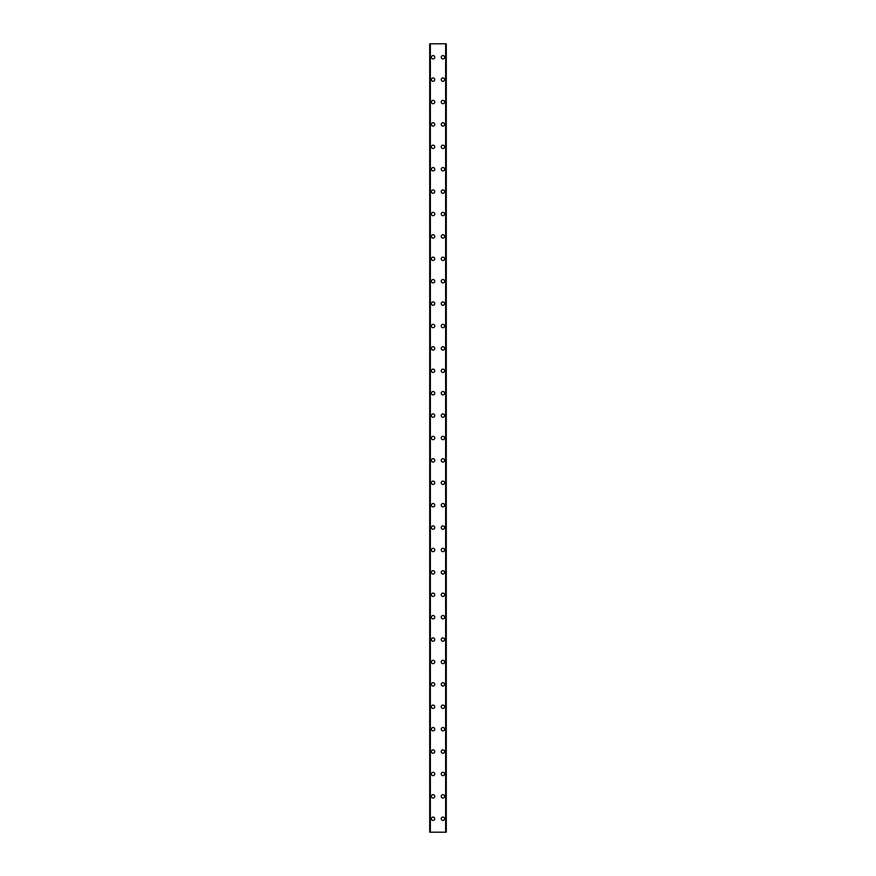 <?xml version="1.0" encoding="UTF-8"?>
<svg xmlns="http://www.w3.org/2000/svg" width="876" height="876" viewBox="0 0 876 876"><rect width="100%" height="100%" fill="white"/><g stroke="black" fill="none" stroke-linecap="round" stroke-linejoin="round"><path stroke-width="1.31" d="M431.397 818.764A1.675 1.675 0 0 1 433.072 817.078A1.675 1.675 0 0 1 434.748 818.764A1.675 1.675 0 0 1 433.072 820.44A1.675 1.675 0 0 1 431.397 818.764M431.397 796.361A1.675 1.675 0 0 1 433.072 794.685A1.675 1.675 0 0 1 434.748 796.361A1.675 1.675 0 0 1 433.072 798.047A1.675 1.675 0 0 1 431.397 796.361M431.397 773.968A1.675 1.675 0 0 1 433.072 772.282A1.675 1.675 0 0 1 434.748 773.968A1.675 1.675 0 0 1 433.072 775.643A1.675 1.675 0 0 1 431.397 773.968M431.397 751.564A1.675 1.675 0 0 1 433.072 749.889A1.675 1.675 0 0 1 434.748 751.564A1.675 1.675 0 0 1 433.072 753.25A1.675 1.675 0 0 1 431.397 751.564M431.397 729.171A1.675 1.675 0 0 1 433.072 727.496A1.675 1.675 0 0 1 434.748 729.171A1.675 1.675 0 0 1 433.072 730.847A1.675 1.675 0 0 1 431.397 729.171M431.397 706.768A1.675 1.675 0 0 1 433.072 705.092A1.675 1.675 0 0 1 434.748 706.768A1.675 1.675 0 0 1 433.072 708.454A1.675 1.675 0 0 1 431.397 706.768M431.397 684.375A1.675 1.675 0 0 1 433.072 682.7A1.675 1.675 0 0 1 434.748 684.375A1.675 1.675 0 0 1 433.072 686.05A1.675 1.675 0 0 1 431.397 684.375M431.397 661.982A1.675 1.675 0 0 1 433.072 660.296A1.675 1.675 0 0 1 434.748 661.982A1.675 1.675 0 0 1 433.072 663.658A1.675 1.675 0 0 1 431.397 661.982M431.397 639.579A1.675 1.675 0 0 1 433.072 637.903A1.675 1.675 0 0 1 434.748 639.579A1.675 1.675 0 0 1 433.072 641.254A1.675 1.675 0 0 1 431.397 639.579M431.397 617.186A1.675 1.675 0 0 1 433.072 615.5A1.675 1.675 0 0 1 434.748 617.186A1.675 1.675 0 0 1 433.072 618.861A1.675 1.675 0 0 1 431.397 617.186M431.397 594.782A1.675 1.675 0 0 1 433.072 593.107A1.675 1.675 0 0 1 434.748 594.782A1.675 1.675 0 0 1 433.072 596.468A1.675 1.675 0 0 1 431.397 594.782M431.397 572.389A1.675 1.675 0 0 1 433.072 570.703A1.675 1.675 0 0 1 434.748 572.389A1.675 1.675 0 0 1 433.072 574.065A1.675 1.675 0 0 1 431.397 572.389M431.397 549.986A1.675 1.675 0 0 1 433.072 548.31A1.675 1.675 0 0 1 434.748 549.986A1.675 1.675 0 0 1 433.072 551.672A1.675 1.675 0 0 1 431.397 549.986M431.397 527.593A1.675 1.675 0 0 1 433.072 525.907A1.675 1.675 0 0 1 434.748 527.593A1.675 1.675 0 0 1 433.072 529.268A1.675 1.675 0 0 1 431.397 527.593M431.397 505.189A1.675 1.675 0 0 1 433.072 503.514A1.675 1.675 0 0 1 434.748 505.189A1.675 1.675 0 0 1 433.072 506.875A1.675 1.675 0 0 1 431.397 505.189M431.397 482.796A1.675 1.675 0 0 1 433.072 481.121A1.675 1.675 0 0 1 434.748 482.796A1.675 1.675 0 0 1 433.072 484.472A1.675 1.675 0 0 1 431.397 482.796M431.397 460.393A1.675 1.675 0 0 1 433.072 458.717A1.675 1.675 0 0 1 434.748 460.393A1.675 1.675 0 0 1 433.072 462.079A1.675 1.675 0 0 1 431.397 460.393M431.397 438A1.675 1.675 0 0 1 433.072 436.325A1.675 1.675 0 0 1 434.748 438A1.675 1.675 0 0 1 433.072 439.675A1.675 1.675 0 0 1 431.397 438M431.397 415.607A1.675 1.675 0 0 1 433.072 413.921A1.675 1.675 0 0 1 434.748 415.607A1.675 1.675 0 0 1 433.072 417.283A1.675 1.675 0 0 1 431.397 415.607M431.397 393.204A1.675 1.675 0 0 1 433.072 391.528A1.675 1.675 0 0 1 434.748 393.204A1.675 1.675 0 0 1 433.072 394.879A1.675 1.675 0 0 1 431.397 393.204M431.397 370.811A1.675 1.675 0 0 1 433.072 369.125A1.675 1.675 0 0 1 434.748 370.811A1.675 1.675 0 0 1 433.072 372.486A1.675 1.675 0 0 1 431.397 370.811M431.397 348.407A1.675 1.675 0 0 1 433.072 346.732A1.675 1.675 0 0 1 434.748 348.407A1.675 1.675 0 0 1 433.072 350.093A1.675 1.675 0 0 1 431.397 348.407M431.397 326.014A1.675 1.675 0 0 1 433.072 324.328A1.675 1.675 0 0 1 434.748 326.014A1.675 1.675 0 0 1 433.072 327.69A1.675 1.675 0 0 1 431.397 326.014M431.397 303.611A1.675 1.675 0 0 1 433.072 301.935A1.675 1.675 0 0 1 434.748 303.611A1.675 1.675 0 0 1 433.072 305.297A1.675 1.675 0 0 1 431.397 303.611M431.397 281.218A1.675 1.675 0 0 1 433.072 279.532A1.675 1.675 0 0 1 434.748 281.218A1.675 1.675 0 0 1 433.072 282.893A1.675 1.675 0 0 1 431.397 281.218M431.397 258.814A1.675 1.675 0 0 1 433.072 257.139A1.675 1.675 0 0 1 434.748 258.814A1.675 1.675 0 0 1 433.072 260.5A1.675 1.675 0 0 1 431.397 258.814M431.397 236.421A1.675 1.675 0 0 1 433.072 234.746A1.675 1.675 0 0 1 434.748 236.421A1.675 1.675 0 0 1 433.072 238.097A1.675 1.675 0 0 1 431.397 236.421M431.397 214.018A1.675 1.675 0 0 1 433.072 212.342A1.675 1.675 0 0 1 434.748 214.018A1.675 1.675 0 0 1 433.072 215.704A1.675 1.675 0 0 1 431.397 214.018M431.397 191.625A1.675 1.675 0 0 1 433.072 189.95A1.675 1.675 0 0 1 434.748 191.625A1.675 1.675 0 0 1 433.072 193.3A1.675 1.675 0 0 1 431.397 191.625M431.397 169.232A1.675 1.675 0 0 1 433.072 167.546A1.675 1.675 0 0 1 434.748 169.232A1.675 1.675 0 0 1 433.072 170.908A1.675 1.675 0 0 1 431.397 169.232M431.397 146.829A1.675 1.675 0 0 1 433.072 145.153A1.675 1.675 0 0 1 434.748 146.829A1.675 1.675 0 0 1 433.072 148.504A1.675 1.675 0 0 1 431.397 146.829M431.397 124.436A1.675 1.675 0 0 1 433.072 122.749A1.675 1.675 0 0 1 434.748 124.436A1.675 1.675 0 0 1 433.072 126.111A1.675 1.675 0 0 1 431.397 124.436M431.397 102.032A1.675 1.675 0 0 1 433.072 100.357A1.675 1.675 0 0 1 434.748 102.032A1.675 1.675 0 0 1 433.072 103.718A1.675 1.675 0 0 1 431.397 102.032M431.397 79.639A1.675 1.675 0 0 1 433.072 77.953A1.675 1.675 0 0 1 434.748 79.639A1.675 1.675 0 0 1 433.072 81.315A1.675 1.675 0 0 1 431.397 79.639M431.397 57.236A1.675 1.675 0 0 1 433.072 55.56A1.675 1.675 0 0 1 434.748 57.236A1.675 1.675 0 0 1 433.072 58.922A1.675 1.675 0 0 1 431.397 57.236M441.252 818.764A1.675 1.675 0 0 1 442.928 817.078A1.675 1.675 0 0 1 444.603 818.764A1.675 1.675 0 0 1 442.928 820.44A1.675 1.675 0 0 1 441.252 818.764M441.252 796.361A1.675 1.675 0 0 1 442.928 794.685A1.675 1.675 0 0 1 444.603 796.361A1.675 1.675 0 0 1 442.928 798.047A1.675 1.675 0 0 1 441.252 796.361M441.252 773.968A1.675 1.675 0 0 1 442.928 772.282A1.675 1.675 0 0 1 444.603 773.968A1.675 1.675 0 0 1 442.928 775.643A1.675 1.675 0 0 1 441.252 773.968M441.252 751.564A1.675 1.675 0 0 1 442.928 749.889A1.675 1.675 0 0 1 444.603 751.564A1.675 1.675 0 0 1 442.928 753.25A1.675 1.675 0 0 1 441.252 751.564M441.252 729.171A1.675 1.675 0 0 1 442.928 727.496A1.675 1.675 0 0 1 444.603 729.171A1.675 1.675 0 0 1 442.928 730.847A1.675 1.675 0 0 1 441.252 729.171M441.252 706.768A1.675 1.675 0 0 1 442.928 705.092A1.675 1.675 0 0 1 444.603 706.768A1.675 1.675 0 0 1 442.928 708.454A1.675 1.675 0 0 1 441.252 706.768M441.252 684.375A1.675 1.675 0 0 1 442.928 682.7A1.675 1.675 0 0 1 444.603 684.375A1.675 1.675 0 0 1 442.928 686.05A1.675 1.675 0 0 1 441.252 684.375M441.252 661.982A1.675 1.675 0 0 1 442.928 660.296A1.675 1.675 0 0 1 444.603 661.982A1.675 1.675 0 0 1 442.928 663.658A1.675 1.675 0 0 1 441.252 661.982M441.252 639.579A1.675 1.675 0 0 1 442.928 637.903A1.675 1.675 0 0 1 444.603 639.579A1.675 1.675 0 0 1 442.928 641.254A1.675 1.675 0 0 1 441.252 639.579M441.252 617.186A1.675 1.675 0 0 1 442.928 615.5A1.675 1.675 0 0 1 444.603 617.186A1.675 1.675 0 0 1 442.928 618.861A1.675 1.675 0 0 1 441.252 617.186M441.252 594.782A1.675 1.675 0 0 1 442.928 593.107A1.675 1.675 0 0 1 444.603 594.782A1.675 1.675 0 0 1 442.928 596.468A1.675 1.675 0 0 1 441.252 594.782M441.252 572.389A1.675 1.675 0 0 1 442.928 570.703A1.675 1.675 0 0 1 444.603 572.389A1.675 1.675 0 0 1 442.928 574.065A1.675 1.675 0 0 1 441.252 572.389M441.252 549.986A1.675 1.675 0 0 1 442.928 548.31A1.675 1.675 0 0 1 444.603 549.986A1.675 1.675 0 0 1 442.928 551.672A1.675 1.675 0 0 1 441.252 549.986M441.252 527.593A1.675 1.675 0 0 1 442.928 525.907A1.675 1.675 0 0 1 444.603 527.593A1.675 1.675 0 0 1 442.928 529.268A1.675 1.675 0 0 1 441.252 527.593M441.252 505.189A1.675 1.675 0 0 1 442.928 503.514A1.675 1.675 0 0 1 444.603 505.189A1.675 1.675 0 0 1 442.928 506.875A1.675 1.675 0 0 1 441.252 505.189M441.252 482.796A1.675 1.675 0 0 1 442.928 481.121A1.675 1.675 0 0 1 444.603 482.796A1.675 1.675 0 0 1 442.928 484.472A1.675 1.675 0 0 1 441.252 482.796M441.252 460.393A1.675 1.675 0 0 1 442.928 458.717A1.675 1.675 0 0 1 444.603 460.393A1.675 1.675 0 0 1 442.928 462.079A1.675 1.675 0 0 1 441.252 460.393M441.252 438A1.675 1.675 0 0 1 442.928 436.325A1.675 1.675 0 0 1 444.603 438A1.675 1.675 0 0 1 442.928 439.675A1.675 1.675 0 0 1 441.252 438M441.252 415.607A1.675 1.675 0 0 1 442.928 413.921A1.675 1.675 0 0 1 444.603 415.607A1.675 1.675 0 0 1 442.928 417.283A1.675 1.675 0 0 1 441.252 415.607M441.252 393.204A1.675 1.675 0 0 1 442.928 391.528A1.675 1.675 0 0 1 444.603 393.204A1.675 1.675 0 0 1 442.928 394.879A1.675 1.675 0 0 1 441.252 393.204M441.252 370.811A1.675 1.675 0 0 1 442.928 369.125A1.675 1.675 0 0 1 444.603 370.811A1.675 1.675 0 0 1 442.928 372.486A1.675 1.675 0 0 1 441.252 370.811M441.252 348.407A1.675 1.675 0 0 1 442.928 346.732A1.675 1.675 0 0 1 444.603 348.407A1.675 1.675 0 0 1 442.928 350.093A1.675 1.675 0 0 1 441.252 348.407M441.252 326.014A1.675 1.675 0 0 1 442.928 324.328A1.675 1.675 0 0 1 444.603 326.014A1.675 1.675 0 0 1 442.928 327.69A1.675 1.675 0 0 1 441.252 326.014M441.252 303.611A1.675 1.675 0 0 1 442.928 301.935A1.675 1.675 0 0 1 444.603 303.611A1.675 1.675 0 0 1 442.928 305.297A1.675 1.675 0 0 1 441.252 303.611M441.252 281.218A1.675 1.675 0 0 1 442.928 279.532A1.675 1.675 0 0 1 444.603 281.218A1.675 1.675 0 0 1 442.928 282.893A1.675 1.675 0 0 1 441.252 281.218M441.252 258.814A1.675 1.675 0 0 1 442.928 257.139A1.675 1.675 0 0 1 444.603 258.814A1.675 1.675 0 0 1 442.928 260.5A1.675 1.675 0 0 1 441.252 258.814M441.252 236.421A1.675 1.675 0 0 1 442.928 234.746A1.675 1.675 0 0 1 444.603 236.421A1.675 1.675 0 0 1 442.928 238.097A1.675 1.675 0 0 1 441.252 236.421M441.252 214.018A1.675 1.675 0 0 1 442.928 212.342A1.675 1.675 0 0 1 444.603 214.018A1.675 1.675 0 0 1 442.928 215.704A1.675 1.675 0 0 1 441.252 214.018M441.252 191.625A1.675 1.675 0 0 1 442.928 189.95A1.675 1.675 0 0 1 444.603 191.625A1.675 1.675 0 0 1 442.928 193.3A1.675 1.675 0 0 1 441.252 191.625M441.252 169.232A1.675 1.675 0 0 1 442.928 167.546A1.675 1.675 0 0 1 444.603 169.232A1.675 1.675 0 0 1 442.928 170.908A1.675 1.675 0 0 1 441.252 169.232M441.252 146.829A1.675 1.675 0 0 1 442.928 145.153A1.675 1.675 0 0 1 444.603 146.829A1.675 1.675 0 0 1 442.928 148.504A1.675 1.675 0 0 1 441.252 146.829M441.252 124.436A1.675 1.675 0 0 1 442.928 122.749A1.675 1.675 0 0 1 444.603 124.436A1.675 1.675 0 0 1 442.928 126.111A1.675 1.675 0 0 1 441.252 124.436M441.252 102.032A1.675 1.675 0 0 1 442.928 100.357A1.675 1.675 0 0 1 444.603 102.032A1.675 1.675 0 0 1 442.928 103.718A1.675 1.675 0 0 1 441.252 102.032M441.252 79.639A1.675 1.675 0 0 1 442.928 77.953A1.675 1.675 0 0 1 444.603 79.639A1.675 1.675 0 0 1 442.928 81.315A1.675 1.675 0 0 1 441.252 79.639M441.252 57.236A1.675 1.675 0 0 1 442.928 55.56A1.675 1.675 0 0 1 444.603 57.236A1.675 1.675 0 0 1 442.928 58.922A1.675 1.675 0 0 1 441.252 57.236M446.191 43.8L429.711 43.8L429.711 832.2L446.289 832.2L446.289 43.8L446.191 832.2M429.711 43.8L429.711 832.2L429.711 43.8M430.357 43.8L430.357 832.2M445.643 43.8L445.643 832.2M446.289 43.8L446.289 832.2L446.289 43.8M429.809 43.8L429.809 832.2M430.193 43.8L430.193 832.2M430.236 43.8L430.236 832.2M445.764 43.8L445.764 832.2M445.807 43.8L445.807 832.2"/></g></svg>
